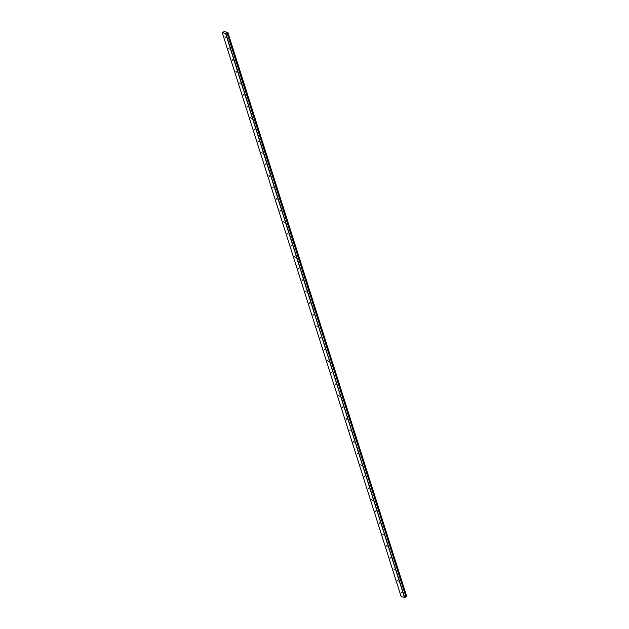 <?xml version="1.0" encoding="UTF-8"?>
<svg xmlns="http://www.w3.org/2000/svg" width="629" height="629" viewBox="0 0 629 629"><rect width="100%" height="100%" fill="white"/><g stroke="black" fill="none" stroke-linecap="round" stroke-linejoin="round"><path stroke-width="0.94" d="M225.599 37.465L224.97 36.718L225.599 37.465M401.758 592.801L401.129 592.046L401.758 592.801M398.094 581.227L397.457 580.481L398.094 581.227M394.422 569.662L393.793 568.907L394.422 569.662M390.751 558.088L390.122 557.341L390.751 558.088M387.079 546.522L386.45 545.768L387.079 546.522M383.415 534.949L382.778 534.202L383.415 534.949M379.743 523.383L379.114 522.628L379.743 523.383M376.071 511.809L375.442 511.062L376.071 511.809M372.399 500.244L371.77 499.497L372.399 500.244M368.728 488.67L368.099 487.923L368.728 488.67M365.064 477.104L364.427 476.357L365.064 477.104M361.392 465.531L360.763 464.784L361.392 465.531M357.72 453.965L357.091 453.218L357.72 453.965M354.048 442.399L353.419 441.644L354.048 442.399M350.384 430.826L349.748 430.079L350.384 430.826M346.713 419.26L346.084 418.505L346.713 419.26M343.041 407.686L342.412 406.939L343.041 407.686M339.369 396.121L338.74 395.366L339.369 396.121M335.697 384.547L335.068 383.8L335.697 384.547M332.033 372.981L331.397 372.226L332.033 372.981M328.362 361.408L327.733 360.661L328.362 361.408M324.69 349.842L324.061 349.095L324.69 349.842M321.018 338.268L320.389 337.521L321.018 338.268M317.354 326.703L316.717 325.956L317.354 326.703M313.682 315.129L313.053 314.382L313.682 315.129M310.011 303.563L309.382 302.816L310.011 303.563M306.339 291.99L305.71 291.243L306.339 291.99M302.675 280.424L302.038 279.677L302.675 280.424M299.003 268.858L298.366 268.103L299.003 268.858M295.331 257.285L294.702 256.538L295.331 257.285M291.659 245.719L291.03 244.964L291.659 245.719M287.988 234.145L287.359 233.398L287.988 234.145M284.324 222.58L283.687 221.825L284.324 222.58M280.652 211.006L280.023 210.259L280.652 211.006M276.98 199.44L276.351 198.685L276.98 199.44M273.308 187.867L272.679 187.12L273.308 187.867M269.644 176.301L269.008 175.554L269.644 176.301M265.973 164.727L265.336 163.98L265.973 164.727M262.301 153.162L261.672 152.415L262.301 153.162M258.629 141.588L258 140.841L258.629 141.588M254.957 130.022L254.328 129.275L254.957 130.022M251.293 118.456L250.657 117.702L251.293 118.456M247.622 106.883L246.993 106.136L247.622 106.883M243.95 95.317L243.321 94.562L243.95 95.317M240.278 83.743L239.649 82.997L240.278 83.743M236.614 72.178L235.977 71.423L236.614 72.178M232.942 60.604L232.313 59.857L232.942 60.604M229.271 49.038L228.642 48.284L229.271 49.038M406.523 596.654L315.475 308.737L406.523 596.654L405.949 596.921L314.657 309.114L313.328 309.735L404.699 597.511L401.121 596.52L222.21 32.511L225.575 33.541L404.494 597.55M315.271 308.823L227.659 32.629L225.575 33.541M222.21 32.511L224.451 31.45L227.659 32.629M313.415 309.751L314.642 309.185L405.949 596.921M405.925 596.945L404.699 597.511M225.787 33.502L313.399 309.696M406.57 596.638L227.879 32.496M315.451 308.737L227.84 32.551M313.328 309.735L314.657 309.114L227.03 32.912M406.751 596.551L315.467 308.792M227.612 32.645L315.223 308.847M227.006 32.936L314.626 309.122"/></g></svg>

